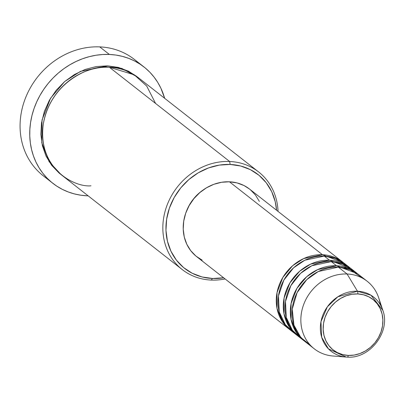 <?xml version="1.0" encoding="UTF-8"?>
<svg xmlns="http://www.w3.org/2000/svg" width="404" height="404" viewBox="0 0 404 404"><rect width="100%" height="100%" fill="white"/><g stroke="black" fill="none" stroke-linecap="round" stroke-linejoin="round"><path stroke-width="0.61" d="M362.529 278.199L350.076 269.599L338.315 267.12L347.092 273.998L357.479 291.223A2.384 0.939 92.4 0 1 357.787 293.935A32.138 28.401 -51.9 0 1 382.527 325.917A32.138 28.401 -51.9 0 1 348.268 355.424A32.138 28.401 -51.9 0 1 323.533 323.442A32.138 28.401 -51.9 0 1 357.787 293.935A2.384 0.939 -87.6 0 0 357.479 291.223L337.88 296.763L327.361 306.813L320.963 321.715L321.69 337.289L328.432 348.844L346.178 357.05L347.278 357.116A2.384 0.939 -87.6 0 0 348.268 355.424L342.607 354.591L337.345 352.606L332.684 349.556L328.805 345.541L325.861 340.729L323.957 335.3L323.17 329.462L323.533 323.442L325.028 317.468L327.599 311.772L331.149 306.57L335.537 302.066L340.597 298.43L346.137 295.804L351.945 294.284L357.787 293.935L363.454 294.769L368.716 296.748L373.372 299.803L377.25 303.818L380.199 308.631L382.103 314.06L382.886 319.897L382.527 325.917L381.028 331.891L378.457 337.587L374.912 342.789L370.519 347.294L365.458 350.93L359.919 353.556L354.116 355.076L348.268 355.424A2.384 0.939 92.4 0 1 347.294 357.116C369.968 359.08 390.921 331.522 382.825 310.292L370.968 295.228L357.479 291.223L347.092 273.998A42.91 37.92 128.1 0 0 301.475 312.676A42.91 37.92 128.1 0 0 333.012 356.01L346.178 357.05A34.441 30.436 -51.9 0 1 320.862 322.266A34.441 30.436 -51.9 0 1 357.479 291.223A34.441 30.436 -51.9 0 1 382.825 310.292L378.669 297.758A42.91 37.92 128.1 0 0 347.092 273.998L338.315 267.12A42.91 37.92 128.1 0 0 295.915 295.127A42.91 37.92 128.1 0 0 305.49 341.935L314.272 348.819A42.91 37.92 -51.9 0 1 304.692 302.005A42.91 37.92 -51.9 0 1 347.092 273.998A42.91 37.92 -51.9 0 1 367.206 281.275A42.91 37.92 -51.9 0 1 380.26 304.646M289.688 329.553A42.91 37.92 -51.9 0 0 290.577 330.225L282.229 321.407L276.982 308.303L277.048 292.541L282.886 277.371L292.658 265.711L303.656 258.585L322.508 254.732L343.491 262.711A42.91 37.92 -51.9 0 0 342.622 262.009A42.91 37.92 -51.9 0 0 322.508 254.732L229.447 181.8A42.91 37.92 128.1 0 0 187.047 209.807A42.91 37.92 128.1 0 0 196.627 256.621L289.688 329.553A42.91 37.92 -51.9 0 1 280.108 282.739A42.91 37.92 -51.9 0 1 322.508 254.732L229.447 181.8L237.012 182.911L244.036 185.557L249.616 189.123M347.708 266.372L335.608 258.429L324.266 256.111A42.91 37.92 128.1 0 0 281.866 284.118A42.91 37.92 128.1 0 0 291.446 330.932L296.713 335.057A42.91 37.92 -51.9 0 1 287.133 288.244A42.91 37.92 -51.9 0 1 329.533 260.237L350.515 268.216A42.91 37.92 -51.9 0 0 349.647 267.514A42.91 37.92 -51.9 0 0 329.533 260.237L324.266 256.111L329.533 260.237L310.681 264.09L299.682 271.215L289.91 282.876L284.073 298.046L284.007 313.807L289.254 326.912L297.602 335.729A42.91 37.92 -51.9 0 1 296.713 335.057M346.844 268.493L343.94 266.807M354.732 271.877L342.632 263.933L331.29 261.615A42.91 37.92 128.1 0 0 288.89 289.623A42.91 37.92 128.1 0 0 298.47 336.436L303.737 340.562A42.91 37.92 -51.9 0 1 294.157 293.748A42.91 37.92 -51.9 0 1 336.557 265.741L357.535 273.72A42.91 37.92 -51.9 0 0 356.671 273.018A42.91 37.92 -51.9 0 0 336.557 265.741L331.29 261.615L336.557 265.741L317.706 269.594L306.707 276.72L296.93 288.38L291.097 303.55L291.031 319.311L296.278 332.416L304.626 341.234A42.91 37.92 -51.9 0 1 303.737 340.562M155.565 103.439L146.697 86.032L134.259 74.821L109.363 67.231L229.639 161.494L230.164 164.463A59.595 52.666 -51.9 0 1 276.573 210.247L275.25 201.778L271.72 191.708L266.256 182.785L259.065 175.346L250.424 169.68L240.668 166.004L230.164 164.463L219.322 165.11L208.56 167.923L198.288 172.791L188.9 179.538L180.765 187.89L174.185 197.531L169.412 208.095L166.64 219.175L165.968 230.341L167.428 241.168L170.958 251.238L176.422 260.161L183.613 267.599L192.254 273.266L202.01 276.942L212.514 278.482L211.282 280.078A61.979 54.772 128.1 0 0 225.104 278.937A61.979 54.772 -51.9 0 1 211.282 280.078L212.514 278.482A59.595 52.666 -51.9 0 1 166.64 219.175A59.595 52.666 -51.9 0 1 230.164 164.463L229.639 161.494A61.979 54.772 128.1 0 0 163.575 218.397A61.979 54.772 128.1 0 0 211.282 280.078A61.979 54.772 -51.9 0 1 182.229 269.564A61.979 54.772 -51.9 0 1 168.397 201.95A61.979 54.772 -51.9 0 1 229.639 161.494L109.363 67.231A61.979 54.772 128.1 0 0 48.116 107.686A61.979 54.772 128.1 0 0 61.953 175.306L182.229 269.564M48.217 179.265A73.897 65.307 -51.9 0 1 25.376 98.298A73.897 65.307 -51.9 0 1 99.712 46.884A73.897 65.307 128.1 0 0 26.694 95.122A73.897 65.307 128.1 0 0 43.188 175.74L52.843 183.31A73.897 65.307 -51.9 0 1 36.35 102.687A73.897 65.307 -51.9 0 1 109.373 54.454L99.712 46.884L109.373 54.454A73.897 65.307 -51.9 0 1 144.011 66.983A73.897 65.307 -51.9 0 1 164.65 98.303L160.903 88.239L157.797 82.502L154.126 77.174L149.914 72.306L145.208 67.948L140.052 64.14L134.492 60.923L128.588 58.322L122.392 56.368L115.968 55.07L109.373 54.454L102.672 54.515L95.93 55.257L89.213 56.671L82.583 58.742L76.109 61.459L69.847 64.781L63.862 68.69L58.206 73.144L52.939 78.098L48.111 83.502L43.768 89.309L39.956 95.46L36.698 101.899L34.042 108.56L32.002 115.382L30.603 122.296L29.856 129.24L29.77 136.143L30.345 142.94L31.578 149.566L33.451 155.959L35.951 162.054L39.057 167.791L42.728 173.119L46.94 177.987L51.646 182.345L56.802 186.148L62.362 189.37L68.266 191.971L74.462 193.925L80.886 195.218L87.481 195.839A73.897 65.307 -51.9 0 1 52.843 183.31M137.663 77.174L128.679 71.281L118.529 67.458L107.605 65.852L80.497 71.362L64.665 81.558L50.55 98.248L42.026 120.023L41.753 142.738L49.147 161.736L61.085 174.604L59.191 173.119L51.712 165.382L46.031 156.101L42.359 145.627L40.844 134.37L41.541 122.755L44.425 111.236L49.384 100.248L56.227 90.218L64.696 81.532L74.457 74.518L85.138 69.453L96.334 66.529L107.605 65.852L121.952 68.473L137.527 77.063M203.257 189.9A40.526 35.815 128.1 0 0 186.355 211.469L189.274 205.192L193.748 198.637L199.283 192.955L203.273 189.89M334.386 356.096A42.91 37.92 -51.9 0 1 314.272 348.819M356.671 273.018L351.404 268.892A42.91 37.92 128.1 0 0 331.29 261.615L311.888 265.721L300.621 273.316L290.85 285.663L285.487 301.46L286.259 317.408L292.334 330.179L301.207 338.365M367.206 281.275L358.424 274.397A42.91 37.92 128.1 0 0 338.315 267.12L318.337 271.508L306.803 279.608L297.071 292.678L292.259 309.085L293.925 325.154L300.829 337.497L310.171 345.011M144.011 66.983L134.355 59.413A73.897 65.307 128.1 0 0 99.712 46.884A73.897 65.307 -51.9 0 1 138.981 63.458M88.188 195.864A73.897 65.307 -51.9 0 1 87.481 195.839L88.188 195.864M258.691 172.003A61.979 54.772 -51.9 0 1 278.038 211.393A61.979 54.772 128.1 0 0 229.639 161.494A61.979 54.772 -51.9 0 1 258.691 172.003L138.415 77.74A61.979 54.772 128.1 0 0 109.363 67.231C93.092 64.15 50.869 80.28 43.299 124.134C37.279 168.049 73.998 187.496 91.006 185.815M212.514 278.482L223.639 277.79A59.595 52.666 -51.9 0 1 212.514 278.482M202.151 260.141L195.93 256.06L190.754 250.702L186.82 244.279L184.28 237.027L183.229 229.235L183.714 221.195L185.709 213.216L189.143 205.611L193.88 198.667L199.743 192.652L206.5 187.799L213.893 184.29L221.644 182.265L229.447 181.8A42.91 37.92 128.1 0 1 249.561 189.077L342.622 262.009M250.258 189.638L255.434 194.991L259.368 201.419M349.647 267.514L344.38 263.388A42.91 37.92 128.1 0 0 324.266 256.111L304.863 260.216L293.597 267.812L283.825 280.159L278.462 295.955L279.235 311.903L285.31 324.675L294.183 332.861M294.662 329.684L296.996 332.103M346.178 357.05L347.294 357.116"/></g></svg>
